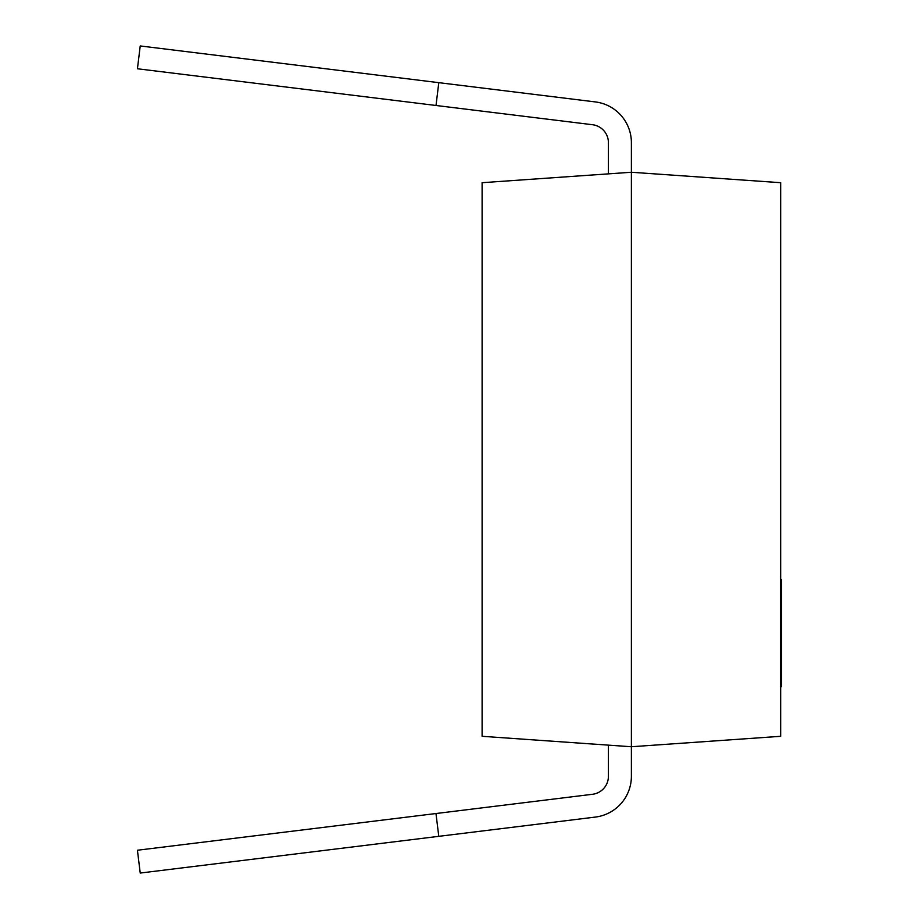 <?xml version="1.0" encoding="UTF-8"?>
<svg xmlns="http://www.w3.org/2000/svg" width="919" height="919" viewBox="0 0 919 919"><rect width="100%" height="100%" fill="white"/><g stroke="black" fill="none" stroke-linecap="round" stroke-linejoin="round"><path stroke-width="1.38" d="M631.387 746.745L482.107 736.303L482.107 182.697L631.387 172.255L631.387 746.745L631.387 172.255L780.668 182.697L780.668 736.303L631.387 746.745L631.387 776.314A41.079 41.079 0 0 1 595.317 817.083L140.228 873.05L137.425 850.236L435.974 813.533L438.777 836.336M436.008 105.478L137.425 68.764L140.228 45.95L438.8 82.664L436.008 105.478L592.525 124.72A18.093 18.093 0 0 1 608.412 142.686L608.412 173.863M631.387 172.255L631.387 142.686A41.079 41.079 0 0 0 595.317 101.917L438.8 82.664M592.525 124.72A18.093 18.093 0 0 1 608.412 142.686A18.093 18.093 0 0 0 592.525 124.72M608.412 745.137L608.412 776.314A18.093 18.093 0 0 1 592.525 794.28L435.974 813.533M608.412 776.314A18.093 18.093 0 0 1 592.525 794.28A18.093 18.093 0 0 0 608.412 776.314M780.668 580.808L781.575 580.808L781.575 686.688L780.668 686.688M780.668 645.965L781.575 645.965M780.668 642.99L781.575 642.99M780.668 634.903L781.575 634.903M780.668 580.865L781.575 580.865M780.668 685.528L781.575 685.528L780.668 685.528M780.668 683.644L781.575 683.644M781.575 647.55L780.668 647.55M780.668 580.234L781.575 580.808M781.575 579.648L781.575 580.234M780.668 580.601L781.575 580.601L780.668 580.601M781.575 647.493L780.668 647.493L781.575 647.493M780.668 646.781L781.575 646.781M780.668 673.558L781.575 673.558M780.668 658.004L781.575 658.004M780.668 579.625L781.575 579.625"/></g></svg>
